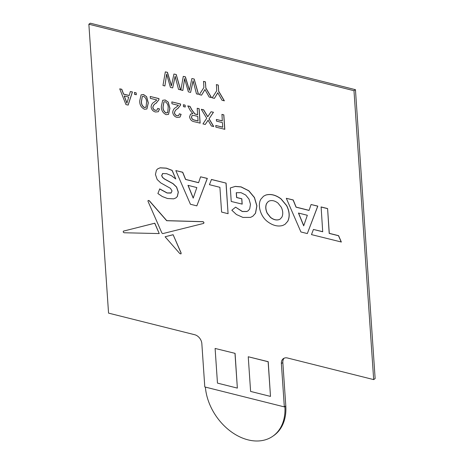 <?xml version="1.0" encoding="UTF-8"?>
<svg xmlns="http://www.w3.org/2000/svg" width="464" height="464" viewBox="0 0 464 464"><rect width="100%" height="100%" fill="white"/><g stroke="black" fill="none" stroke-linecap="round" stroke-linejoin="round"><path stroke-width="0.7" d="M373.677 379.604L375.138 378.583L355.447 89.68L90.323 23.2L88.862 24.221L108.553 313.119L194.718 334.73A8.068 5.835 55.1 0 1 201.84 343.615L204.792 386.947L284.333 406.893L281.375 363.556A8.068 5.835 55.1 0 1 283.394 358.602A8.068 5.835 55.1 0 1 287.512 357.999L373.677 379.604L353.98 90.7L88.862 24.221M285.795 405.872L284.879 406.51A48.407 34.997 55.1 0 1 272.786 436.247L273.702 435.615A48.407 34.997 55.1 0 0 285.795 405.872L282.837 362.535A8.068 5.835 55.1 0 1 284.177 358.167M272.786 436.247A48.407 34.997 55.1 0 1 231.113 431.694A48.407 34.997 55.1 0 1 205.384 387.098M284.879 406.51L284.333 406.893M355.447 89.68L353.98 90.7M309.076 210.349L296.131 207.106L293.207 199.943L286.311 198.302L300.916 231.965L307.319 233.572L317.724 206.178L311.083 204.514L309.047 210.43L296.044 207.17L293.115 200.007L286.311 198.302M307.319 233.572L317.817 206.115L311.083 204.514M235.08 353.365L215.105 348.447L217.465 383.113L237.353 388.101L235.08 353.365L215.105 348.447M270.489 396.407L268.221 361.676L248.246 356.752L250.606 391.425L270.489 396.407L268.128 361.74L248.246 356.752M215.772 125.483L222.743 127.229L222.424 122.6L216.479 121.11L216.363 119.445L222.314 120.936L221.96 114.388L223.828 114.857L224.814 129.299L215.888 127.148L215.772 125.483L222.732 127.142M216.363 119.445L222.302 120.843M205.245 124.48L202.959 123.905L206.724 118.268L201.295 109.295L203.551 109.858L207.727 116.766L211.079 111.749L213.452 112.253L209.084 118.796L213.759 126.527L211.416 126.028L208.069 120.24L205.245 124.48L208.162 120.176M201.295 109.295L203.638 109.794L207.82 116.702M197.194 108.263L199.155 108.669L200.141 123.117L194.294 121.736C191.638 121.272 190.066 119.602 189.585 116.725L190.571 114.132L192.833 113.726L190.228 110.438L187.781 105.902L189.921 106.442L191.783 109.904L194.793 113.97L197.635 114.747L197.194 108.263L199.062 108.733L200.048 123.18M190.617 114.098L192.734 113.645M187.781 105.902L190.014 106.378L191.876 109.84L194.886 113.906L197.629 114.66M183.413 104.725L185.119 105.148L185.24 106.998L183.448 106.639L183.413 104.725M171.837 101.906L180.502 104.081L180.415 105.322L177.637 108.669C175.926 109.481 174.853 110.861 174.418 112.816C174.696 114.376 175.56 115.356 176.993 115.756L178.675 115.594L179.33 113.796L181.041 114.405L179.922 117.154L177.068 117.415C174.621 116.742 173.171 115.072 172.718 112.404C172.956 110.009 174.046 108.338 175.995 107.404L178.449 105.386L171.964 103.756L171.837 101.906L180.595 104.017L180.508 105.258L177.729 108.605C176.018 109.417 174.945 110.797 174.51 112.752C174.789 114.312 175.647 115.292 177.086 115.693L178.721 115.565M177.637 108.669L178.101 108.361M179.33 113.796L181.134 114.341L179.968 117.125M175.995 107.404L176.366 107.149M162.742 100.265L165.184 99.969L168.241 102.103L169.934 108.344L168.525 114.376M150.22 96.483L158.885 98.658L158.798 99.899L156.02 103.252C154.309 104.058 153.236 105.438 152.801 107.393C153.079 108.953 153.938 109.933 155.376 110.339L157.058 110.177L157.714 108.373L159.425 108.988L158.305 111.737L155.452 111.998C153.004 111.319 151.554 109.649 151.102 106.987C151.334 104.586 152.43 102.921 154.373 101.981L156.832 99.963L150.348 98.339L150.22 96.483L158.978 98.594L158.885 99.835L156.113 103.188C154.402 103.994 153.329 105.374 152.894 107.329C153.172 108.889 154.031 109.869 155.469 110.275L157.105 110.142M156.02 103.252L156.484 102.938M157.714 108.373L159.517 108.924L158.346 111.702M154.373 101.981L154.75 101.726M141.126 94.842L143.567 94.546L146.624 96.68L148.312 102.921L146.908 108.953M134.473 92.452L136.172 92.875L136.294 94.726L134.508 94.366L134.473 92.452M130.367 91.507L132.443 91.942L128.163 105.067L125.964 104.603L119.718 88.839L121.701 89.332L123.511 94.157L129.166 95.572L130.367 91.507L132.35 92.005L128.076 105.131M119.718 88.839L121.794 89.268L123.604 94.093L129.189 95.491M214.409 98.385L212.199 97.829L216.729 90.782L216.404 84.599L218.271 85.069L218.689 91.188L224.356 100.792L222.053 100.299L217.784 92.777L214.409 98.385L217.871 92.713M201.562 95.161L199.352 94.61L203.882 87.563L203.557 81.374L205.424 81.844L205.842 87.963L211.509 97.568L209.206 97.08L204.931 89.552L201.562 95.161L205.024 89.488M190.611 92.417L188.361 91.855L184.568 78.689L182.845 90.468L180.914 89.981L183.268 76.374L185.322 76.891L189.376 90.393L191.881 78.538L194.184 79.025L198.511 94.308L196.487 93.89L193.065 80.817L190.611 92.417L193.157 80.753M184.66 78.625L182.845 90.468M183.268 76.374L185.414 76.827L189.469 90.329M172.666 87.916L170.416 87.354L166.622 74.188L164.894 85.968L162.968 85.486L165.323 71.874L167.376 72.39L171.431 85.892L173.936 74.037L176.239 74.524L180.56 89.807L178.541 89.39L175.119 76.316L172.666 87.916L175.212 76.253M166.715 74.124L164.894 85.968M165.323 71.874L167.469 72.326L171.523 85.828M198.592 182.648L185.646 179.4L182.723 172.237L175.827 170.595L190.431 204.259L196.835 205.865L207.24 178.472L200.599 176.807L198.563 182.723L185.559 179.464L182.63 172.301L175.827 170.595M196.835 205.865L207.333 178.408L200.599 176.807M226.09 183.112L211.485 179.452L209.432 184.684L219.907 187.305L221.595 212.071L228.079 213.701L226.09 183.112L211.398 179.516M171.262 192.879L167.214 192.966L159.72 188.9L157.893 193.54L162.342 196.55L167.458 198.499L173.664 198.853L175.966 197.879L177.283 196.51L178.246 192.171L176.511 187.096L172.95 183.674L164.517 179.075L162.51 177.468L161.634 175.531L162.754 173.553L166.64 173.681L171.494 175.728L175.775 178.982L172.156 170.375L166.396 168.148L160.173 167.788L157.777 168.809M176.007 197.844L177.376 196.446L178.338 192.108L176.604 187.033L173.043 183.611L164.61 179.011L162.597 177.405L161.727 175.467L162.847 173.49M203.615 223.387C204.201 222.685 203.98 222.111 202.954 221.659L166.767 220.649L149.333 200.721L148.167 200.431M203.696 223.352L203.522 223.451C204.108 222.749 203.887 222.175 202.861 221.722L202.954 221.659M159.239 233.572L154.715 223.248L123.586 231.078C122.937 231.756 123.14 232.319 124.195 232.76L159.239 233.572L154.808 223.19L123.447 231.13M173.118 234.709L165.085 236.768L179.8 253.576L180.96 253.924L181.053 253.083L173.118 234.709L181.146 253.019L181.006 253.889M242.098 204.183L241.732 198.824L236.594 197.536L236.263 192.711L241.054 192.67L245.682 195.013L249.023 199.143L250.479 204.317L249.696 208.968L248.054 210.871L246.79 211.514L242.266 211.538L235.608 207.153L231.832 210.215L236.42 214.507L242.968 217.436L250.496 217.396L252.81 216.241L255.444 213.289L256.824 205.906L254.376 197.565L248.721 190.803L241.007 186.94L235.231 186.447L230.312 187.949L231.234 201.463L242.185 204.119L241.819 198.76L236.686 197.473L236.362 192.682M252.857 216.207L255.536 213.225L256.917 205.842L254.463 197.502L248.814 190.739L241.094 186.876L235.323 186.383L230.312 187.949M248.101 210.836L246.877 211.451L242.353 211.474L235.608 207.153M313.438 229.448L311.477 234.61L341.342 242.017L338.592 235.666L329.283 233.334L327.596 208.568L321.111 206.944L322.712 231.774L313.438 229.448L322.706 231.681M285.064 224.292L287.779 221.27C289.977 216.694 289.623 211.485 286.711 205.627L281.045 198.841C275.79 194.926 270.727 193.656 265.855 195.031L263.569 196.202M237.353 388.101L234.987 353.429M221.867 114.451L223.828 114.857M223.741 114.921L224.721 129.363M211.079 111.749L213.452 112.253M213.359 112.317L209.084 118.796M208.991 118.859L213.666 126.591M197.751 116.412L194.196 115.524L192.032 115.548L191.452 117.154C191.731 118.761 192.618 119.729 194.114 120.054L198.064 121.04L197.751 116.412M192.079 115.519L191.545 117.09C191.823 118.697 192.711 119.666 194.201 119.99L198.058 120.953M183.326 104.789L185.119 105.148M185.026 105.212L185.153 107.062M168.148 102.167L169.841 108.408L168.484 114.405L166.089 114.666C162.789 112.984 161.211 110.188 161.344 106.279L162.696 100.294L165.091 100.033L168.241 102.103M168.142 107.99C168.368 105.258 167.388 103.165 165.207 101.697L163.92 101.883L163.044 106.708C162.818 109.452 163.804 111.546 165.996 113.001L167.69 112.456L168.142 107.99M167.324 112.816L167.69 112.456M163.966 101.854L163.137 106.645C162.91 109.388 163.896 111.482 166.089 112.938L167.782 112.392M146.531 96.744L148.225 102.985L146.862 108.988L144.472 109.243C141.172 107.567 139.589 104.771 139.728 100.856L141.079 94.871L143.475 94.61L146.624 96.68M146.525 102.567C146.752 99.841 145.771 97.742 143.591 96.28L142.303 96.466L141.427 101.285C141.201 104.029 142.187 106.128 144.379 107.578L146.073 107.033L146.525 102.567M145.708 107.399L146.073 107.033M142.344 96.431L141.514 101.227C141.294 103.965 142.28 106.065 144.472 107.515L146.166 106.969M134.38 92.516L136.172 92.875M136.08 92.939L136.207 94.789M127.629 100.758L128.714 97.098L124.19 95.967L126.904 103.199L127.629 100.758M124.317 95.996L126.997 103.136M216.311 84.663L218.271 85.069M218.184 85.132L218.689 91.188M218.596 91.251L224.263 100.856M203.464 81.438L205.424 81.844M205.332 81.908L205.842 87.963M205.749 88.027L211.416 97.631M191.881 78.538L194.184 79.025M194.097 79.089L198.418 94.372M173.936 74.037L176.239 74.524M176.146 74.588L180.473 89.871M187.966 185.339L193.204 198.14L196.846 187.566L187.966 185.339M188.094 185.374L193.256 197.983M228.079 213.701L225.997 183.176M175.775 178.982L172.069 170.439L166.303 168.206L160.086 167.852L157.731 168.844L156.42 170.184L155.44 174.476L157.168 179.51L160.73 182.886L170.433 188.326L172.04 190.948L170.949 193.076L167.121 193.03L159.633 188.964M162.383 173.762L162.754 173.553M202.861 221.722L166.675 220.713L149.24 200.784L148.12 200.46L147.975 201.254L161.861 232.94L162.707 233.63L203.522 223.451M173.026 234.772L165.085 236.768M341.249 242.08L338.505 235.729L329.191 233.398L327.596 208.568M327.503 208.632L321.024 207.002M298.451 213.046L303.688 225.846L307.33 215.273L298.451 213.046M298.578 213.08L303.74 225.69M265.768 195.095L263.529 196.231L260.838 199.23C257.282 205.245 260.524 216.45 267.577 221.659C272.803 225.562 277.866 226.832 282.762 225.463L285.018 224.327L287.692 221.334C289.89 216.758 289.53 211.549 286.624 205.691L280.952 198.905C275.697 194.99 270.634 193.72 265.768 195.095L265.855 195.031M278.023 203.122C275.03 200.796 272.136 200.071 269.358 200.947L268.256 201.533L266.551 203.539C265.304 206.434 265.524 209.693 267.218 213.318L270.483 217.436C273.482 219.762 276.37 220.487 279.148 219.605L280.25 219.025L281.955 217.019C283.202 214.124 282.982 210.865 281.288 207.234L278.023 203.122M268.302 201.498L266.643 203.476C265.396 206.37 265.617 209.629 267.31 213.254L270.576 217.372C273.574 219.698 276.463 220.423 279.241 219.542L280.297 218.991M282.837 362.535L281.375 363.556"/></g></svg>
